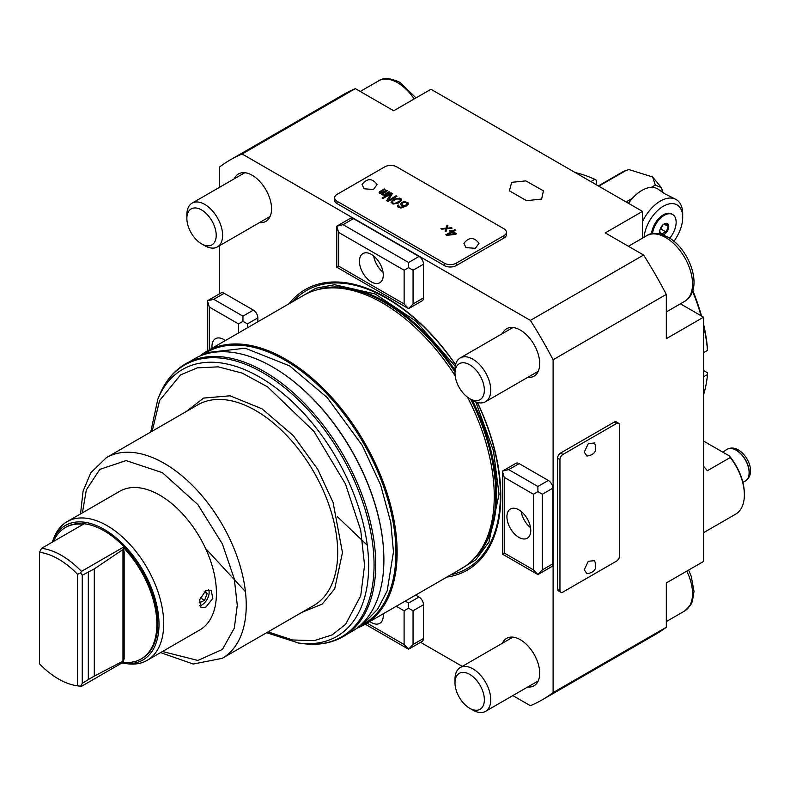 <?xml version="1.0" encoding="UTF-8"?>
<svg xmlns="http://www.w3.org/2000/svg" width="790" height="790" viewBox="0 0 790 790"><rect width="100%" height="100%" fill="white"/><g stroke="black" fill="none" stroke-linecap="round" stroke-linejoin="round"><path stroke-width="1.19" d="M475.768 401.883L493.464 450.804L499.023 494.273L488.931 542.157L475.708 559.873L457.568 570.884M527.7 377.383A27.383 15.81 -120 0 0 534.02 376.168A27.383 15.81 -120 0 0 538.217 354.216A27.383 15.81 -120 0 0 520.324 330.082A27.383 15.81 -120 0 0 506.637 328.729A27.383 15.81 -120 0 0 502.42 333.597M527.7 687.004A27.383 15.81 -120 0 0 534.02 685.789A27.383 15.81 -120 0 0 538.217 663.847A27.383 15.81 -120 0 0 520.324 639.712A27.383 15.81 -120 0 0 506.637 638.35A27.383 15.81 -120 0 0 502.42 643.218M259.564 222.573A27.383 15.81 -120 0 0 265.884 221.358A27.383 15.81 -120 0 0 270.081 199.416A27.383 15.81 -120 0 0 252.188 175.281A27.383 15.81 -120 0 0 238.491 173.919A27.383 15.81 -120 0 0 234.284 178.787M455.593 364.595A162.009 93.536 -120 0 0 386.261 297.573A162.009 93.536 -120 0 0 289.012 303.795M455.544 364.802A160.548 92.687 -120 0 0 386.853 298.423A160.548 92.687 -120 0 0 293.149 301.405M511.673 182.322L509.392 190.834L526.565 200.69L541.644 199.05L543.441 190.834L525.824 180.89L511.673 182.322M373.67 256A16.857 9.727 -120 0 0 383.051 272.244M371.359 281.921A16.857 9.727 60 0 1 360.349 267.069A16.857 9.727 60 0 1 362.936 253.57A16.857 9.727 60 0 1 371.359 254.4A16.857 9.727 60 0 1 382.37 269.252A16.857 9.727 60 0 1 379.783 282.761A16.857 9.727 60 0 1 371.359 281.921M212.066 348.222A16.857 9.727 60 0 1 215.453 338.713A16.857 9.727 60 0 1 223.886 339.552A16.857 9.727 60 0 1 225.387 340.529M383.18 613.83A16.857 9.727 60 0 1 379.783 623.34A16.857 9.727 60 0 1 371.359 622.51A16.857 9.727 60 0 1 369.848 621.523M521.153 511.436A16.857 9.727 -120 0 0 530.524 527.681M518.832 537.358A16.857 9.727 60 0 1 507.822 522.506A16.857 9.727 60 0 1 510.409 509.007A16.857 9.727 60 0 1 518.832 509.836A16.857 9.727 60 0 1 529.843 524.688A16.857 9.727 60 0 1 527.266 538.197A16.857 9.727 60 0 1 518.832 537.358M627.586 202.803L627.586 201.638L626.579 202.22M703.554 532.687L735.648 514.162A42.137 24.322 -120 0 0 744.368 494.876A42.137 24.322 -120 0 0 730.276 457.489L707.336 470.741A42.137 24.322 -120 0 0 703.554 466.268M455 373.216L455 369.522A25.28 14.595 60 0 1 460.234 357.949A25.28 14.595 60 0 1 472.874 359.203A25.28 14.595 60 0 1 489.395 381.481A25.28 14.595 60 0 1 485.514 401.735A25.28 14.595 60 0 1 472.874 400.481L469.675 398.634A20.757 11.988 60 0 1 455 373.216A20.757 11.988 60 0 1 469.675 364.743A20.757 11.988 60 0 1 484.359 390.161A20.757 11.988 60 0 1 469.675 398.634L472.874 400.481M455 682.837L455 679.143A25.28 14.595 60 0 1 460.234 667.57A25.28 14.595 60 0 1 472.874 668.824A25.28 14.595 60 0 1 489.395 691.102A25.28 14.595 60 0 1 485.514 711.356A25.28 14.595 60 0 1 472.874 710.111L469.675 708.265A20.757 11.988 60 0 1 455 682.837A20.757 11.988 60 0 1 469.675 674.364A20.757 11.988 60 0 1 484.359 699.782A20.757 11.988 60 0 1 469.675 708.265L472.874 710.111M186.865 218.405L186.865 214.712A25.28 14.595 60 0 1 192.098 203.139A25.28 14.595 60 0 1 204.738 204.393A25.28 14.595 60 0 1 221.249 226.671A25.28 14.595 60 0 1 217.378 246.924A25.28 14.595 60 0 1 204.738 245.68L201.539 243.833A20.757 11.988 60 0 1 186.865 218.405A20.757 11.988 60 0 1 201.539 209.933A20.757 11.988 60 0 1 216.213 235.351A20.757 11.988 60 0 1 201.539 243.833L204.738 245.68M199.722 356.122A157.793 91.097 60 0 1 206.664 351.343L303.785 295.262A157.793 91.097 60 0 1 320.167 289.11A157.793 91.097 60 0 1 382.686 303.084A157.793 91.097 60 0 1 455.159 375.813M467.512 397.202A157.793 91.097 60 0 1 475.096 557.463A157.793 91.097 60 0 1 461.577 568.573L364.447 624.643A157.793 91.097 60 0 1 356.843 628.267M206.664 351.343A157.793 91.097 60 0 1 285.555 359.154A157.793 91.097 60 0 1 388.641 498.204A157.793 91.097 60 0 1 364.447 624.643M203.692 354.147A156.953 90.613 60 0 1 284.963 360.191A156.953 90.613 60 0 1 388.246 501.087A156.953 90.613 60 0 1 360.536 625.818M703.554 394.812A145.36 83.928 -120 0 0 707.494 374.509L703.554 376.781M703.554 352.696L707.494 350.424A145.36 83.928 -120 0 0 703.554 325.579M701.036 315.733A145.36 83.928 -120 0 0 692.573 291.273M642.477 221.723A31.6 18.249 -60 0 1 660.351 201.075A31.6 18.249 -60 0 1 676.151 199.514L664.035 193.372L657.685 188.85A31.6 18.249 120 0 0 641.885 190.41A31.6 18.249 120 0 0 628.475 203.316M661.398 190.992L664.765 193.787M644.087 237.207A27.383 15.81 -60 0 1 663.333 206.239A27.383 15.81 -60 0 1 682.698 217.418A27.383 15.81 -60 0 1 673.89 241.256M280.588 371.922A156.706 90.475 60 0 1 280.855 372.09A156.706 90.475 60 0 1 383.575 550.018A156.706 90.475 60 0 1 383.594 550.324M181.72 366.293L197.461 357.129A157.546 90.959 60 0 1 272.481 366.906A157.546 90.959 60 0 1 280.332 371.754A157.546 90.959 60 0 1 383.614 550.64A157.546 90.959 60 0 1 354.838 629.719L339.038 638.774C328.156 643.781 316.04 645.381 302.669 643.564A156.963 90.623 60 0 0 374.055 565.008A156.963 90.623 60 0 0 263.06 372.821A156.963 90.623 60 0 0 159.383 395.385C164.498 382.903 171.944 373.206 181.72 366.293A157.516 90.939 60 0 1 264.344 371.626A157.516 90.939 60 0 1 375.724 564.495A157.516 90.939 60 0 1 339.038 638.774M651.493 233.85A16.857 9.727 -60 0 1 663.333 214.841A16.857 9.727 -60 0 1 671.757 214.001L672.655 214.525A16.857 9.727 -60 0 1 669.703 238.185M652.471 233.672A16.857 9.727 -60 0 1 664.232 215.354A16.857 9.727 -60 0 1 672.655 214.525M659.709 231.47L661.852 234.531L663.432 232.961L666.158 232.062L668.31 226.523L666.168 223.452L663.432 224.36M660.381 234.077A6.389 3.683 -60 0 1 659.709 231.727A6.389 3.683 -60 0 1 664.232 223.906A6.389 3.683 -60 0 1 668.745 226.513A6.389 3.683 -60 0 1 664.232 234.334A6.389 3.683 -60 0 1 662.988 234.847M660.134 229.288A5.214 3.012 120 0 0 662.326 225.486M205.854 607.105L201.025 607.737L199.633 599.719L205.854 590.594L211.137 590.229L212.846 598.425L205.854 607.105M52.199 542.197A77.617 44.813 60 0 1 52.841 540.528L54.214 537.17A80.057 46.215 60 0 1 67.071 521.696A80.057 46.215 60 0 1 107.094 525.666A80.057 46.215 60 0 1 159.392 596.213A80.057 46.215 60 0 1 147.118 660.361A80.057 46.215 60 0 1 127.289 663.748L123.694 663.264A77.617 44.813 60 0 1 121.937 662.978M147.118 660.361L199.85 629.916A80.057 46.215 -120 0 0 212.125 565.759A80.057 46.215 -120 0 0 159.827 495.221A80.057 46.215 -120 0 0 119.803 491.252L67.071 521.696M199.534 605.792A10.112 5.836 120 0 0 201.983 604.873A10.112 5.836 120 0 0 208.609 589.686M52.841 540.528A77.617 44.813 60 0 1 104.112 529.369A77.617 44.813 60 0 1 158.089 612.408A77.617 44.813 60 0 1 123.694 663.264M39.5 552.309L41.554 548.349A75.84 43.786 60 0 1 61.511 555.419A75.84 43.786 60 0 1 81.469 571.387L123.181 547.312A75.84 43.786 60 0 1 141.143 658.949A75.84 43.786 60 0 1 123.181 662.267L81.469 686.342A75.84 43.786 60 0 1 80.649 686.243L77.055 685.75A73.411 42.384 60 0 1 39.5 663.847L39.5 552.309A73.411 42.384 60 0 1 58.529 559.123A73.411 42.384 60 0 1 77.558 574.29L80.629 572.938L82.259 575.268L82.259 683.38L80.629 686.214L77.558 685.819A73.411 42.384 60 0 1 77.055 685.75M141.143 658.949L142.032 658.426A75.84 43.786 -120 0 0 153.665 597.655A75.84 43.786 -120 0 0 104.112 530.821A75.84 43.786 -120 0 0 66.192 527.068L65.303 527.582A75.84 43.786 60 0 1 83.266 524.264L41.554 548.349M77.558 574.29L77.558 685.819M200.255 597.793L204.571 600.291L199.159 602.918M205.262 590.96L207.148 593.636L204.571 600.291M207.148 593.636L204.116 591.888M123.181 662.267L124.158 658.593L122.963 661.161L94.287 676.112L94.287 568.899L82.259 575.268M124.158 658.593L124.158 552.121L122.963 549.554L94.287 568.899M82.259 683.38L88.322 679.558L88.322 572.335M88.322 679.558L94.287 676.112M80.629 572.938L81.469 571.387M124.158 552.121L123.181 547.312M53.444 541.476A75.84 43.786 60 0 1 65.303 527.582M81.469 686.342L80.629 686.214M660.015 229.653L661.013 229.09L662.474 225.328M666.158 232.062L661.013 229.09M668.31 226.523L664.044 224.054M590.871 181.601L594.811 179.33L596.302 180.199L596.302 184.742M707.494 350.424L707.485 348.696A143.257 82.713 -120 0 0 703.554 324.107M701.5 316A143.257 82.713 -120 0 0 692.8 290.592M703.554 370.51L707.485 372.781L707.494 374.509M676.151 199.514A31.6 18.249 -60 0 1 682.698 213.981L682.698 217.418M594.811 179.33A145.36 83.928 -120 0 0 575.258 172.595M451.87 232.349L448.256 234.433L454.408 233.81L451.87 232.349M402.811 202.704L401.735 203.84L403.107 205.281L405.24 205.43L407.225 203.939L405.863 202.487L402.811 202.704M394.635 203.465L399.977 201.065L400.53 200.067L399.908 199.05L396.402 199.001L392.788 201.094L392.314 202.566L394.635 203.81L392.867 203.455L392.245 202.092M454.408 233.81L448.256 234.433M407.225 203.939L406.534 205.193L404.569 205.815L402.061 205.025L401.735 203.84M400.53 200.067L398.99 202.161L394.635 203.81M744.368 494.876L744.368 493.839A40.873 23.601 -120 0 0 729.397 455.958L730.276 457.489M703.554 441.037L729.397 455.958M598.79 186.173L625.601 170.699L628.771 169.524L652.629 176.98L655.315 185.067L661.418 187.665L662.889 192.108M655.315 185.067L651.306 187.378M632.454 198.26L627.092 201.361L627.586 201.638M456.294 233.919L453.016 231.687L456.59 233.751L455.445 234.413L446.735 235.311L445.846 234.788L450.981 231.826L449.49 230.966L450.626 230.305L452.117 231.174L454.783 229.633L455.672 230.147L453.016 231.687M455.376 230.325L454.783 229.979L452.117 231.51L450.626 230.65L449.787 231.144M450.981 231.826L446.143 234.966M451.594 228.142L451.209 227.569L452.097 228.083L446.972 228.636L446.014 231.598L445.116 231.085L445.955 228.705L445.224 231.144M451.209 227.915L447.091 228.389L451.209 227.569M447.831 225.96L447.031 225.506L446.074 228.468L441.452 228.962M408.381 203.869L406.959 202.368L404.717 201.944L402.258 202.507L400.57 204.185M404.589 206.15L400.51 207.642L398.98 206.98L398.654 205.795L400.51 207.296L404.589 206.15L402.001 205.746L400.53 204.018L402.258 202.161L404.717 201.608L408.262 202.99L408.124 204.452L406.287 206.022L401.024 208.037L398.17 207.276L397.449 205.973L398.18 204.857L398.654 205.795M398.782 205.548L398.18 205.203L397.498 206.2M401.695 200.067L400.856 198.843L397.439 198.409L392.847 200.374L391.08 202.438M396.689 196.434L396.086 196.088L388.295 200.591L396.086 195.742L396.985 196.266L388.048 201.42L386.705 200.65L390.586 194.103L382.982 198.497L382.084 197.984L391.02 192.819L392.363 193.599L388.295 200.245M392.205 193.846L391.02 193.165L382.38 198.152M390.586 194.103L386.853 200.739M389.529 192.306L384.335 194.794L383.022 194.696L382.607 193.896L384.335 194.449L389.085 191.703L389.835 192.138L383.743 195.644L383.002 195.219L383.575 194.893L381.659 194.449L381.531 193.491L379.279 193.066L379.753 191.585L384.315 188.948L385.066 189.383L380.504 192.019L380.78 193.056L386.705 190.331L387.446 190.755L382.607 193.896M387.149 190.933L381.61 193.441L380.227 192.523M384.769 189.551L379.072 192.78M381.531 193.491L381.461 194.152M383.575 194.893L383.298 195.387M445.955 228.705L441.847 229.189L440.948 228.675L446.074 228.122L447.031 225.16L447.93 225.673L447.091 228.053M398.209 203.119L393.005 204.067L391.04 202.27L392.047 200.66L394.566 199.041L399.77 198.093L401.557 199.129L401.606 200.472L398.209 203.119M364.062 188.78L362.037 184.455C367.153 178.115 372.179 178.115 377.107 184.455L373.453 189.501L364.062 188.78M465.952 247.606L463.928 243.281C469.043 236.941 474.069 236.941 479.007 243.281L475.353 248.327L465.952 247.606M594.505 442.993L588.313 443.634L584.235 452.127L586.97 456.047C595.018 454.783 597.526 450.428 594.505 442.993M594.505 560.653L588.313 561.285L584.235 569.788L586.97 573.708C595.018 572.444 597.526 568.089 594.505 560.653M503.941 228.774A8.423 4.868 180 0 1 506.41 232.211A8.423 4.868 180 0 1 503.941 235.657L456.274 263.179A8.423 4.868 180 0 1 444.355 263.179L337.093 201.253A8.423 4.868 180 0 1 334.634 197.806A8.423 4.868 180 0 1 337.093 194.37L384.769 166.848A8.423 4.868 180 0 1 396.689 166.848L503.941 228.774M562.934 454.447L616.556 423.489A4.217 2.429 -60 0 1 618.669 423.282A4.217 2.429 -60 0 1 619.538 425.208L619.538 555.943A4.217 2.429 -60 0 1 616.556 561.098L562.934 592.065A4.217 2.429 -60 0 1 560.821 592.273A4.217 2.429 -60 0 1 559.952 590.337L559.952 459.612A4.217 2.429 -60 0 1 562.934 454.447L560.544 453.075A4.217 2.429 120 0 0 557.572 458.24L557.572 588.965A4.217 2.429 120 0 0 558.441 590.89L560.821 592.273M299.785 297.583L315.832 288.251L334.604 284.726L375.28 293.999L415.817 321.096L455.238 366.313M219.413 187.368L219.413 167.115A311.793 180.011 60 0 1 230.364 159.837A311.793 180.011 60 0 1 242.135 153.991L355.352 88.628L393.706 110.778L430.945 89.27L642.477 211.404L642.477 238.136M642.477 211.404L605.239 232.902L643.593 255.042L530.376 320.404A311.793 180.011 60 0 1 553.099 359.766L666.316 294.403A311.793 180.011 -120 0 0 643.593 255.042M355.352 88.628A311.793 180.011 -120 0 0 343.581 94.474L230.364 159.837M334.634 197.806L334.634 200.216A8.423 4.868 0 0 0 337.093 203.662L444.355 265.578A8.423 4.868 0 0 0 456.274 265.578L503.941 238.057A8.423 4.868 0 0 0 506.41 234.62L506.41 232.211M666.316 294.403L666.316 338.683L703.554 317.185L703.554 561.443L666.316 582.941L666.316 627.23L553.099 692.593A311.793 180.011 60 0 1 542.147 699.871A311.793 180.011 60 0 1 530.376 705.717L512.838 695.585M680.397 303.814L703.554 317.185M618.669 423.282L616.279 421.909A4.217 2.429 120 0 0 614.176 422.117L560.544 453.075M542.147 699.871L655.364 634.508A311.793 180.011 -120 0 0 666.316 627.23M450.942 574.705A160.548 92.687 -120 0 0 477.239 402.377M502.391 554.086L504.237 553.01L504.237 477.367L533.438 494.224L537.901 491.637L542.375 494.224L542.375 569.867L537.901 574.587L502.391 554.086L502.391 471.136L504.237 477.367M533.438 494.224L533.438 569.867L537.901 574.587L551.489 566.746A6.32 3.654 -120 0 0 552.803 563.853L552.803 488.2A6.32 3.654 -120 0 0 548.329 480.458L519.139 463.602A6.32 3.654 -120 0 0 515.979 463.286L502.391 471.136L508.711 469.625L537.901 486.482L537.901 491.637M408.568 608.211L413.042 610.798L413.042 644.512L408.568 649.222L422.156 641.381A6.32 3.654 -120 0 0 423.47 638.488L423.47 604.775A6.32 3.654 -120 0 0 418.996 597.033L408.568 603.056L408.568 608.211L404.105 610.798L404.105 644.512L408.568 649.222L365.227 624.199M209.281 349.822L209.281 307.043L207.434 300.812L213.754 299.301L242.955 316.158L242.955 321.313L238.481 323.9L238.481 332.965M242.955 321.313L247.418 323.9L257.846 317.876A6.32 3.654 -120 0 0 253.383 310.134L224.182 293.278A6.32 3.654 -120 0 0 221.022 292.962L207.434 300.812L207.434 350.898M413.071 303.943L423.499 297.919A6.32 3.654 -120 0 1 422.186 300.812L408.598 308.663L404.134 303.943L338.614 266.112L338.614 232.398L336.767 226.177L343.087 224.666L408.598 262.487L408.598 267.642L413.071 270.229L413.071 303.943L408.598 308.663L336.767 267.188L338.614 266.112M338.614 232.398L404.134 270.229L408.598 267.642M336.767 267.188L336.767 226.177L350.355 218.326A6.32 3.654 -120 0 1 353.515 218.642L419.026 256.464A6.32 3.654 -120 0 1 423.499 264.206L423.499 297.919M462.269 666.395L420.557 642.31M219.413 293.89L219.413 245.749M242.135 153.991L530.376 320.404M553.099 359.766L553.099 692.593M446.794 577.105A162.009 93.536 -120 0 0 477.446 402.436M418.996 597.033L415.639 595.097M257.846 321.787L257.846 317.876M473.18 559.527A156.953 90.613 -120 0 0 496.643 494.224A156.953 90.613 -120 0 0 472.311 400.155M688.623 570.064L691.24 576.354L694.015 591.355L692.376 601.447L690.865 604.696L684.673 610.966A37.92 21.893 -120 0 0 686.777 571.13M684.673 301.346A37.92 21.893 -120 0 0 690.49 270.96A37.92 21.893 -120 0 0 665.713 237.543A37.92 21.893 -120 0 0 646.753 235.667C651.562 232.191 658.722 232.734 668.241 237.296C690.154 249.354 704.334 289.9 684.673 301.346L666.316 311.951M414.167 98.957A37.92 21.893 -120 0 0 397.577 82.733A37.92 21.893 -120 0 0 378.617 80.856C383.426 77.38 390.586 77.924 400.105 82.486L416.014 97.891M475.096 557.463L476.706 555.646A157.003 90.653 -120 0 0 495.774 494.767A157.003 90.653 -120 0 0 470.722 399.246M471.235 399.533A156.953 90.613 60 0 1 496.041 494.57A156.953 90.613 60 0 1 475.234 557.306M726.928 449.411A18.308 10.576 60 0 1 727.175 449.263A18.308 10.576 60 0 1 736.28 450.142A18.308 10.576 60 0 1 748.278 466.268A18.308 10.576 60 0 1 745.484 480.982A18.308 10.576 60 0 1 745.237 481.11M736.122 450.231A18.308 10.566 -120 0 0 726.682 449.559L727.175 449.263C730.681 447.446 734.414 447.663 738.383 449.925C748.476 455.84 756 473.852 745.484 480.982L744.98 481.248A18.308 10.566 -120 0 0 748.219 466.702A18.308 10.566 -120 0 0 736.171 450.26A18.308 10.566 -120 0 0 736.122 450.231M150.742 432.031L157.803 399.246A154.159 89.003 60 0 1 259.634 377.087A154.159 89.003 60 0 1 368.644 565.966A154.159 89.003 60 0 1 298.531 643.001L266.615 632.721M152.174 431.202L159.6 400.51L180.495 374.944L197.322 367.854L218.267 366.856L242.263 373.127L267.583 386.853L313.966 431.409L345.477 484.003L360.724 530.297L364.575 565.265L360.734 595.769L345.566 624.386L332.067 634.913L314.223 640.65L292.478 639.969L268.047 631.891M222.227 658.346L313.699 605.545A115.873 66.893 -120 0 0 337.695 552.575A115.873 66.893 -120 0 0 255.763 410.593A115.873 66.893 -120 0 0 197.826 404.845L106.364 457.657A115.873 66.893 60 0 1 164.3 463.394A115.873 66.893 60 0 1 246.233 605.249A115.873 66.893 60 0 1 222.227 658.346L193.214 664.035L160.567 652.589M302.007 612.289L322.192 604.113L334.703 588.807L342.465 552.575L333.084 502.46L317.768 469.398L293.386 435.715L262.152 408.884L230.058 395.81L203.642 398.071L186.134 411.6M82.407 512.838L86.347 489.869L99.797 469.398L126.094 460.59L162.394 472.667L197.856 504.603L222.385 543.955L234.294 578.942L237.286 605.249L234.304 628.159L222.425 649.419L197.905 660.46L162.464 651.503M455 370.174A156.953 90.613 -120 0 0 385.658 302.047A156.953 90.613 -120 0 0 317.422 289.742M320.375 289.071A156.953 90.613 60 0 1 385.066 302.392A156.953 90.613 60 0 1 455.079 371.537M455 372.011A157.003 90.653 -120 0 0 384.75 302.531A157.003 90.653 -120 0 0 322.547 288.626L320.167 289.11M122.963 549.554L122.963 661.161M625.601 170.699A33.703 19.464 -120 0 0 622.648 171.884L628.771 169.524M533.438 569.867L504.237 553.01M396.274 606.276L404.105 610.798M404.105 644.512L367.074 623.132M209.281 307.043L238.481 323.9M404.134 270.229L404.134 303.943M337.093 201.253L337.093 203.662M444.355 263.179L444.355 265.578M456.274 263.179L456.274 265.578M503.941 235.657L503.941 238.057M616.556 423.489L614.176 422.117M559.952 459.612L557.572 458.24M559.952 590.337L557.572 588.965M408.568 603.056L405.211 601.111M247.418 327.81L247.418 323.9M542.375 569.867L552.803 563.853M542.375 494.224L552.803 488.2M537.901 486.482L548.329 480.458M508.711 469.625L519.139 463.602M413.042 644.512L423.47 638.488M413.042 610.798L423.47 604.775M242.955 316.158L253.383 310.134M213.754 299.301L224.182 293.278M413.071 270.229L423.499 264.206M408.598 262.487L419.026 256.464M343.087 224.666L353.515 218.642M337.537 516.857L367.281 545.228M245.433 591.67L205.519 548.369M80.521 513.935L83.078 491.143L90.811 472.746L106.364 457.657M666.316 621.572L684.673 610.966M485.514 401.735L538.237 371.3M485.514 711.356L538.237 680.921M217.378 246.924L270.091 216.49M742.857 482.295L744.98 481.248M280.855 372.09L280.332 371.754M383.575 550.018L383.614 550.64M298.531 643.001L302.669 643.564M157.803 399.246L159.383 395.385M722.801 452.147L726.682 449.559M652.629 176.99L661.418 187.665M192.098 203.139L244.811 172.704M460.234 667.57L512.957 637.135M460.234 357.949L512.957 327.514M622.648 171.884L598.346 185.917M360.25 91.462L378.617 80.856M628.396 246.273L646.753 235.667M200.877 355.658L207.089 352.567L245.226 348.212L289.594 365.879L327.169 397.528L362.255 445.422L380.592 484.872L390.783 522.437L393.469 551.864L387.199 590.831L377.62 609.258L363.4 623.814L357.821 627.497"/></g></svg>
